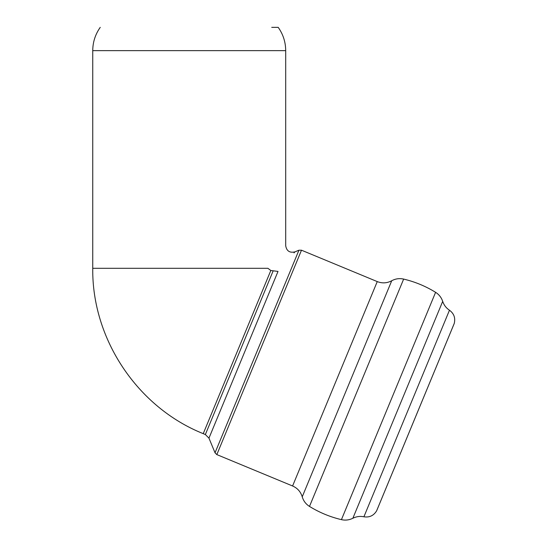 <?xml version="1.0" encoding="UTF-8"?>
<svg xmlns="http://www.w3.org/2000/svg" width="547" height="547" viewBox="0 0 547 547"><rect width="100%" height="100%" fill="white"/><g stroke="black" fill="none" stroke-linecap="round" stroke-linejoin="round"><path stroke-width="0.82" d="M271.729 27.35L278.204 27.35C283.141 34.331 285.637 42.092 285.698 50.639L92.744 50.639L92.744 268.31L267.914 268.31C291.011 238.738 291.011 238.738 267.914 268.31L270.82 270.498L203.238 433.662L205.357 434.544L208.961 438.147L215.033 452.8L298.942 250.205L301.493 250.205L216.831 454.598L215.033 452.8M100.245 27.35C95.308 34.331 92.812 42.092 92.744 50.639M270.82 270.498L278.013 271.428L208.961 438.147M278.013 271.435C299.988 245.801 299.988 245.801 278.013 271.435M285.698 50.639L285.698 245.733C286.601 251.018 289.671 253.063 294.901 251.88L294.012 252.871M449.463 310.231C453.983 313.561 455.576 317.951 454.256 323.4L376.603 510.864C373.683 515.657 369.451 517.626 363.905 516.785L449.463 310.231C446.188 308.057 443.932 305.11 442.694 301.376C441.402 297.513 439.036 294.498 435.597 292.317C425.655 286.197 415.009 281.787 403.652 279.086C399.467 278.149 395.495 278.703 391.72 280.748C387.03 283.237 382.203 283.517 377.252 281.589L301.493 250.205M435.597 292.317L341.431 519.65C345.403 520.546 349.212 520.081 352.856 518.262C356.37 516.498 360.056 516.006 363.905 516.785M341.431 519.65C330.073 516.949 319.427 512.539 309.493 506.419C305.869 504.122 303.448 500.915 302.231 496.806L391.72 280.748M216.831 454.598L292.59 485.982C297.459 488.122 300.665 491.732 302.231 496.806M273.192 270.779L205.357 434.544M352.856 518.262L442.694 301.376M309.493 506.419L403.652 279.086M292.59 485.982L377.252 281.589M203.238 433.662C137.516 407.399 91.862 339.072 92.744 268.31M294.901 251.887L298.942 250.205M454.256 323.4L376.739 510.577L454.147 323.701"/></g></svg>
